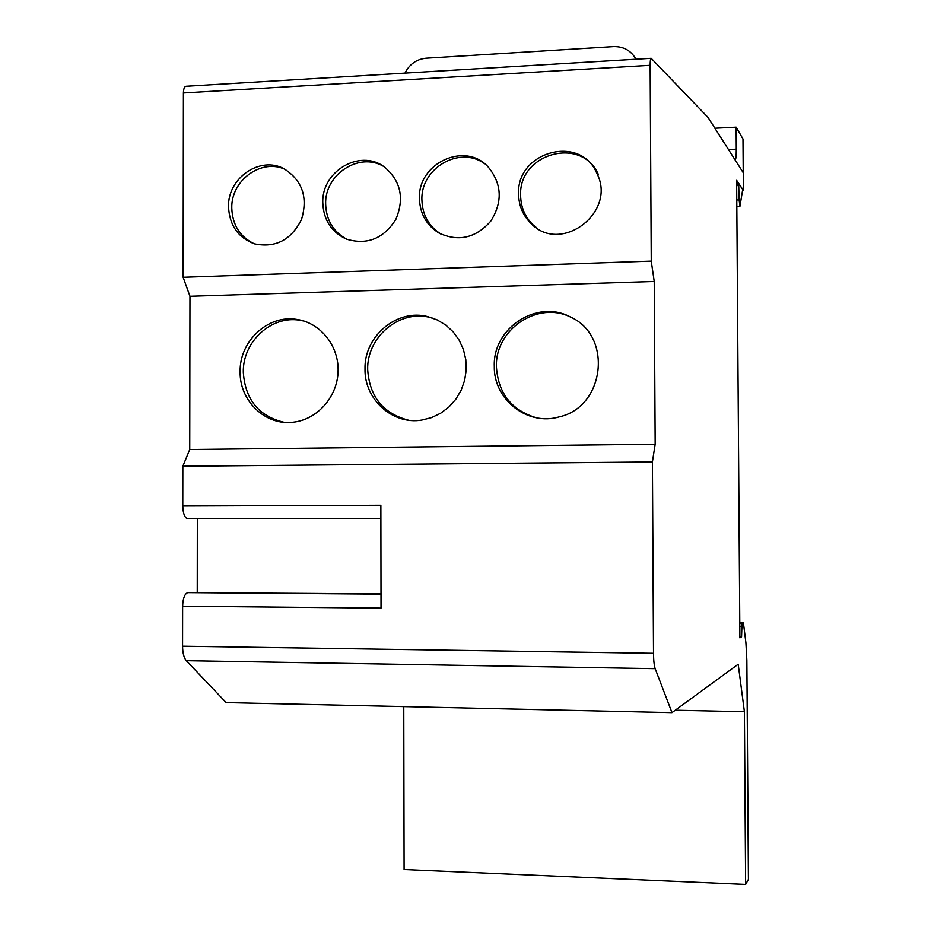 <?xml version="1.0" encoding="UTF-8"?>
<svg xmlns="http://www.w3.org/2000/svg" width="931" height="931" viewBox="0 0 931 931"><rect width="100%" height="100%" fill="white"/><g stroke="black" fill="none" stroke-linecap="round" stroke-linejoin="round"><path stroke-width="1.4" d="M635.966 59.212C631.09 50.588 623.63 46.387 613.587 46.597L426.095 58.199C416.553 59.2 409.512 64.158 404.985 73.095M380.895 518.451L187.434 518.788C184.571 517.531 183.023 513.272 182.779 505.999L380.872 505.242L381.035 608.118L182.627 606.197C182.953 598.365 184.664 593.85 187.759 592.64L381.012 593.908M652.41 461.951L655.168 444.227L654.225 281.465L651.258 261.122L650.141 65.31C650.164 60.922 650.513 58.583 651.188 58.304L707.956 117.341L743.357 172.875L743.485 190.483L736.642 180.311L739.889 637.851L741.565 636.816L742.03 623.444L743.404 622.688L745.917 642.774L746.86 660.277L748.431 879.411L745.638 884.45L744.404 711.726L738.202 664.222L671.984 712.622L655.168 668.644C654.156 665.677 653.597 660.556 653.515 653.306L652.41 461.951L182.837 466.233L189.738 449.51L189.959 296.279L183.128 277.275L183.407 92.96C183.535 88.817 184.408 86.583 186.025 86.257L651.188 58.304M735.164 160.016C735.909 159.492 736.293 155.884 736.293 149.181L736.142 127.151L742.985 138.963L743.229 172.677M714.892 128.222L736.142 127.151M745.638 884.45L404.089 869.519L403.775 706.594M671.984 712.622L226.163 702.602L186.305 660.684C183.919 657.868 182.674 653.05 182.569 646.219L182.627 606.197M197.244 592.477L197.337 518.823M182.779 505.999L182.837 466.233M228.526 206.857C227.501 177.984 260.273 155.43 284.246 168.883C302.354 180.521 308.114 197.384 301.516 219.46C291.194 239.989 275.553 248.123 254.582 243.875C238.161 237.731 229.48 225.395 228.526 206.857M322.789 202.737C321.486 171.374 359.762 148.599 384.038 166.719C400.737 180.614 404.682 198.163 395.861 219.367C383.595 238.673 367.151 245.272 346.518 239.151C331.471 232.215 323.557 220.077 322.789 202.737M419.439 198.512C417.728 163.123 465.174 141.058 488.24 167.033C501.972 183.919 502.798 201.969 490.73 221.182C475.753 238.068 458.506 242.025 439.025 233.064C426.491 225.29 419.962 213.781 419.439 198.512M518.59 194.183C516.286 151.602 580.316 133.855 596.748 173.143C617.474 212.105 560.741 254.989 530.984 223.428C522.954 215.503 518.823 205.751 518.59 194.183M651.258 261.122L183.128 277.275M675.301 710.202L744.404 711.726M743.404 622.688L739.773 622.641M741.565 636.816L739.877 636.792M743.485 190.483L742.601 190.518M736.782 199.99L739.121 199.886L739.959 206.263L742.705 189.517L736.654 180.521M654.225 281.465L189.959 296.279M240.128 371.713C239.453 400.784 265.347 425.77 292.986 422.209C316.924 419.834 337.208 397.281 338.081 371.76C339.187 346.262 320.706 322.882 297.024 319.449C268.244 314.306 239.372 341.06 240.128 371.713M365.01 369.013C364.033 336.254 397.002 308.44 427.725 316.61L437.151 319.892L445.763 325.047L453.199 331.901L459.169 340.164L463.44 349.544L465.814 359.645L466.222 370.073L464.639 380.418L461.124 390.275L455.818 399.248L448.94 406.987L440.747 413.178L431.6 417.6L421.824 420.067C392.626 425.083 364.312 399.364 365.01 369.013M494.303 366.209C492.755 328.049 537.14 298.886 570.319 316.936C612.947 335.591 605.08 406.87 559.287 416.855C527.54 426.386 493.43 399.48 494.303 366.209M655.168 444.227L189.738 449.51M381.012 594.153L187.759 592.64M739.121 199.886L738.737 185.525L736.665 182.464M736.689 185.618L738.737 185.525M537.303 228.316L532.963 224.743C524.968 216.853 520.86 207.148 520.627 195.626C518.323 153.254 582.073 135.6 598.424 174.702M441.317 234.275C428.888 226.536 422.418 215.084 421.906 199.921C420.533 168.313 459.553 145.341 484.388 163.577M346.891 239.29C333.345 231.947 326.269 220.228 325.652 204.11C324.523 174.597 358.854 151.834 383.351 166.253M254.186 243.759C239.93 236.8 232.471 224.953 231.784 208.195C230.841 180.311 261.658 157.933 285.491 169.547M536.314 417.763C511.456 410.222 498.155 393.254 496.421 366.849C494.931 329.434 537.885 300.434 570.878 317.227M408.488 420.184C383.141 413.527 369.537 396.676 367.687 369.63C366.709 337.01 399.527 309.336 430.122 317.471L434.172 318.611M304.158 321.114L299.98 320.276C271.317 315.167 242.56 341.793 243.317 372.307C245.19 399.515 258.737 416.18 283.955 422.267M728.496 149.554L736.293 149.181M183.407 92.96L650.141 65.31M653.515 653.306L182.569 646.219M655.168 668.644L186.305 660.684M742.03 623.444L739.784 623.421M741.693 626.33L739.808 626.319M380.895 518.392L187.434 518.788M736.828 206.391L739.959 206.263M532.963 224.743L530.984 223.428M441.247 234.228L439.025 233.064M430.122 317.471L427.725 316.61M299.98 320.276L297.024 319.449"/></g></svg>
